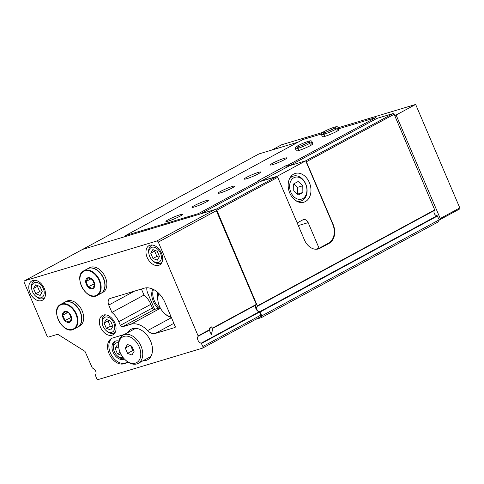 <?xml version="1.0" encoding="UTF-8"?>
<svg xmlns="http://www.w3.org/2000/svg" width="484" height="484" viewBox="0 0 484 484"><rect width="100%" height="100%" fill="white"/><g stroke="black" fill="none" stroke-linecap="round" stroke-linejoin="round"><path stroke-width="0.73" d="M113.879 323.076A8.295 5.572 61.6 0 1 113.117 331.522A8.295 5.572 61.6 0 1 105.706 330.179A8.295 5.572 61.6 0 1 102.378 324.032A8.295 5.572 61.6 0 1 106.087 316.959A8.295 5.572 61.6 0 1 113.879 323.076M112.869 326.367L110.612 321.08L106.232 319.416L104.102 323.04L106.359 328.327L110.739 329.985L112.869 326.367M160.5 253.241A8.295 5.572 61.6 0 1 159.732 261.687A8.295 5.572 61.6 0 1 152.327 260.35A8.295 5.572 61.6 0 1 148.999 254.197A8.295 5.572 61.6 0 1 152.702 247.124A8.295 5.572 61.6 0 1 160.5 253.241M159.484 256.532L157.233 251.244L152.847 249.581L150.718 253.205L152.974 258.492L157.361 260.156L159.484 256.532M43.306 288.524A8.295 5.572 61.6 0 1 42.544 296.964A8.295 5.572 61.6 0 1 35.132 295.627A8.295 5.572 61.6 0 1 31.805 289.474A8.295 5.572 61.6 0 1 35.514 282.402A8.295 5.572 61.6 0 1 43.306 288.524M42.296 291.81L40.039 286.522L35.659 284.858L33.529 288.482L35.786 293.77L40.166 295.434L42.296 291.81M213.474 327.589L212.863 328.454L211.339 334.48L209.179 329.913A4.005 2.94 -106.8 0 1 213.474 327.589L256.314 304.4L216.348 210.691A1.5 1.01 -118.4 0 0 215.35 209.651A1.5 1.01 -118.4 0 0 214.781 209.614L199.287 214.279L198.349 213.632L125.562 235.539L125.326 236.543L82.619 249.399A1.5 1.01 -118.4 0 0 82.492 249.454A1.5 1.01 -118.4 0 0 82.377 249.532M213.396 328.019L256.284 304.799A4.005 2.686 -118.4 0 0 255.994 308.81A4.005 2.686 -118.4 0 0 259.249 311.744L260.876 315.09A1.5 1.01 -118.4 0 1 260.616 316.699A1.5 1.01 -118.4 0 1 260.483 316.754M201.223 343.156L202.844 346.496A1.5 1.01 -118.4 0 1 202.584 348.111A1.5 1.01 -118.4 0 1 202.457 348.165L98.155 379.559A1.5 1.01 -118.4 0 1 96.594 378.482L95.324 375.033A4.005 2.686 -118.4 0 0 95.62 371.028A4.005 2.686 -118.4 0 0 92.359 368.088L85.287 351.977A1.5 1.01 -118.4 0 0 84.531 351.057L58.183 334.541A1.5 1.01 -118.4 0 0 57.378 334.384L48.575 337.033A1.5 1.01 -118.4 0 1 47.008 335.956L24.2 282.474A1.5 1.01 -118.4 0 1 24.46 280.859A1.5 1.01 -118.4 0 1 24.593 280.805L156.756 241.02A1.5 1.01 -118.4 0 1 158.316 242.103L198.258 336.211A4.005 2.686 -118.4 0 0 197.962 340.216A4.005 2.686 -118.4 0 0 201.223 343.156L259.249 311.744M256.284 304.799L256.314 304.4M118.834 341.069A10.007 6.722 -118.4 0 0 114.787 341.377A10.007 6.722 -118.4 0 0 113.044 352.134A10.007 6.722 -118.4 0 0 124.315 358.977A10.007 6.722 -118.4 0 0 124.352 358.959M118.544 342.787A8.004 5.378 -118.4 0 0 113.655 349.527A8.004 5.378 -118.4 0 0 114.345 351.747A8.004 5.378 -118.4 0 0 116.874 355.468L117.503 356.085A10.007 6.722 -118.4 0 0 124.17 358.765M115.47 341.075A10.007 6.722 -118.4 0 0 113.486 348.661L113.655 349.527M394.157 114.254L434.838 210.219L257.494 306.209L216.814 210.244L277.713 177.283L304.388 239.828A15.01 11.017 73.2 0 0 318.496 248.909A15.01 11.017 73.2 0 0 320.027 248.268L329.156 243.331A15.01 11.017 73.2 0 0 333.077 224.298L306.402 161.753L394.157 114.254L393.117 113.534L305.719 160.839M277.713 177.283L276.673 176.563L215.35 209.651M216.814 210.244L215.773 209.524M305.985 161.462L306.402 161.753M276.673 176.563L260.392 181.458L200.358 213.958M393.117 113.534L376.842 118.429L289.129 165.915M260.392 181.458L259.249 180.671L198.349 213.632M376.842 118.429L375.693 117.642L287.938 165.141L289.081 165.933M180.084 214.745A9.008 0.92 -23.1 0 0 170.876 218.411A9.008 0.92 -23.1 0 0 165.927 221.454A9.008 0.92 -23.1 0 0 174.573 218.762A9.008 0.92 -23.1 0 0 182.498 214.388A9.008 0.92 -23.1 0 0 180.084 214.745M206.16 200.63A9.008 0.92 -23.1 0 0 196.958 204.296A9.008 0.92 -23.1 0 0 192.009 207.34A9.008 0.92 -23.1 0 0 200.654 204.647A9.008 0.92 -23.1 0 0 208.58 200.267A9.008 0.92 -23.1 0 0 206.16 200.63M232.241 186.509A9.008 0.92 -23.1 0 0 223.039 190.182A9.008 0.92 -23.1 0 0 218.09 193.219A9.008 0.92 -23.1 0 0 226.736 190.533A9.008 0.92 -23.1 0 0 234.661 186.152A9.008 0.92 -23.1 0 0 232.241 186.509M258.323 172.395A9.008 0.92 -23.1 0 0 249.121 176.067A9.008 0.92 -23.1 0 0 244.172 179.104A9.008 0.92 -23.1 0 0 252.817 176.412A9.008 0.92 -23.1 0 0 260.737 172.038A9.008 0.92 -23.1 0 0 258.323 172.395M284.404 158.28A9.008 0.92 -23.1 0 0 275.196 161.946A9.008 0.92 -23.1 0 0 270.247 164.99A9.008 0.92 -23.1 0 0 278.893 162.297A9.008 0.92 -23.1 0 0 286.818 157.923A9.008 0.92 -23.1 0 0 284.404 158.28M298.822 150.494L297.92 148.388A9.008 0.92 -23.1 0 0 307.098 144.716A9.008 0.92 -23.1 0 0 311.999 141.697C311.321 140.626 311.43 139.9 302.984 143.276C294.599 147.045 295.089 147.559 295.434 148.763L296.329 150.875A9.008 0.92 -23.1 0 0 304.974 148.183A9.008 0.92 -23.1 0 0 312.9 143.802A9.008 0.92 -23.1 0 0 310.48 144.165M324.897 136.379L324.002 134.268A9.008 0.92 -23.1 0 0 333.18 130.601A9.008 0.92 -23.1 0 0 338.08 127.582C337.402 126.512 337.505 125.786 329.059 129.161C320.674 132.925 321.17 133.445 321.509 134.649L322.411 136.754A9.008 0.92 -23.1 0 0 331.056 134.068A9.008 0.92 -23.1 0 0 338.981 129.688A9.008 0.92 -23.1 0 0 336.561 130.045M287.938 165.141L285.79 165.788L257.101 181.312L259.249 180.671M375.693 117.642L338.6 128.804M321.406 133.983L302.905 139.549L125.562 235.539M111.913 312.434A17.013 11.428 -118.4 0 1 118.798 321.685L120.359 325.345A2.003 1.343 -118.4 0 0 122.44 326.785L130.904 324.238A22.016 14.792 -118.4 0 1 147.608 330.578A10.007 6.722 -118.4 0 0 155.201 333.458L174.918 327.523A0.998 0.672 -118.4 0 0 175.002 327.486A0.998 0.672 -118.4 0 0 175.178 326.41L165.02 302.597A20.013 13.443 -118.4 0 0 144.19 288.204L110.334 298.398A6.008 4.035 -118.4 0 0 109.82 298.61A6.008 4.035 -118.4 0 0 108.773 305.065L111.913 312.434L143.99 295.071A17.013 11.428 -118.4 0 1 150.875 304.321L152.436 307.981A2.003 1.343 -118.4 0 0 154.523 309.421L160.162 307.721M199.287 214.279L125.326 236.543M141.419 289.039L143.99 295.071M100.539 327.281A11.011 7.393 -118.4 0 0 112.941 334.807A11.011 7.393 -118.4 0 0 114.206 321.606A11.011 7.393 -118.4 0 0 102.463 315.441A11.011 7.393 -118.4 0 0 100.539 327.281M147.16 257.446A11.011 7.393 -118.4 0 0 159.563 264.972A11.011 7.393 -118.4 0 0 160.821 251.771A11.011 7.393 -118.4 0 0 149.078 245.612A11.011 7.393 -118.4 0 0 147.16 257.446M29.966 292.723A11.011 7.393 -118.4 0 0 42.368 300.249A11.011 7.393 -118.4 0 0 43.633 287.048A11.011 7.393 -118.4 0 0 31.89 280.889A11.011 7.393 -118.4 0 0 29.966 292.723M143.052 360.737A17.333 11.64 -118.4 0 0 152.103 345.933A17.333 11.64 -118.4 0 0 145.146 333.083A17.333 11.64 -118.4 0 0 127.806 332.569M124.2 334.523L112.742 337.971A14.109 9.48 -118.4 0 0 111.532 338.473A14.109 9.48 -118.4 0 0 109.469 354.53A14.109 9.48 -118.4 0 0 123.759 363.793L128.484 362.371M81.693 249.883L259 153.906L298.174 142.114M255.818 319.295L261.433 317.607L261.85 315.828L259.817 311.666A3.001 2.015 -118.4 0 1 256.943 309.482A3.001 2.015 -118.4 0 1 257.452 306.227A3.001 2.015 -118.4 0 1 257.488 306.209M261.85 315.828L439.194 219.839L438.776 221.618L261.433 317.607M439.194 219.839L437.161 215.676L259.817 311.666M434.759 210.262A3.001 2.015 -118.4 0 0 434.299 213.523A3.001 2.015 -118.4 0 0 437.161 215.676M112.203 338.159A14.109 9.48 -118.4 0 0 111.024 354.318A14.109 9.48 -118.4 0 0 125.06 363.091L128.145 362.159M285.79 165.788L286.461 167.361M161.898 262.413A10.007 6.722 61.6 0 1 160.984 263.066A10.007 6.722 61.6 0 1 152.871 260.876L152.327 260.35M148.999 254.197L148.854 253.453A10.007 6.722 61.6 0 1 151.456 245.461A10.007 6.722 61.6 0 1 152.502 245.055M116.874 355.468A8.004 5.378 -118.4 0 0 122.996 357.392M118.483 345.34L117.297 344.892L115.168 348.516L117.424 353.798L121.617 355.389M118.604 346.653L115.168 348.516M120.08 352.364L117.424 353.798M209.257 330.403A3.243 2.384 -106.8 0 1 210.788 327.874A3.243 2.384 -106.8 0 1 212.863 328.454M115.283 332.242A10.007 6.722 61.6 0 1 114.369 332.895A10.007 6.722 61.6 0 1 106.25 330.711L105.706 330.179M102.378 324.032L102.233 323.288A10.007 6.722 61.6 0 1 104.84 315.296A10.007 6.722 61.6 0 1 105.887 314.884M44.71 297.69A10.007 6.722 61.6 0 1 43.796 298.344A10.007 6.722 61.6 0 1 35.677 296.154L35.132 295.627M31.805 289.474L31.66 288.73A10.007 6.722 61.6 0 1 34.267 280.738A10.007 6.722 61.6 0 1 35.314 280.333M33.529 288.482L37.443 286.365L39.694 291.652L41.896 292.487M37.837 285.687L37.443 286.365M35.786 293.77L39.694 291.652M150.718 253.205L154.632 251.087L156.889 256.375L159.091 257.21M155.031 250.409L154.632 251.087M152.974 258.492L156.889 256.375M104.102 323.04L108.017 320.922L110.267 326.21L112.469 327.045M108.41 320.245L108.017 320.922M106.359 328.327L110.267 326.21M130.716 345.715L132.779 350.555L133.887 350.979M131.134 345.872A5.003 3.364 -118.4 0 0 131.654 347.911A5.003 3.364 -118.4 0 0 133.772 350.706M124.799 359.412L125.241 359.842A16.014 10.757 -118.4 0 0 138.23 363.345A16.014 10.757 -118.4 0 0 140.566 345.122A16.014 10.757 -118.4 0 0 124.358 334.607A16.014 10.757 -118.4 0 0 122.984 335.182A16.014 10.757 -118.4 0 0 118.816 347.966L118.937 348.577A14.611 9.813 -118.4 0 0 124.799 359.412A14.611 9.813 -118.4 0 0 140.771 353.641A14.611 9.813 -118.4 0 0 123.989 336.386A14.611 9.813 -118.4 0 0 118.937 348.577M127.564 353.38L125.314 348.093L127.437 344.469L131.823 346.133L134.074 351.42L131.951 355.044L127.564 353.38L132.779 350.555M130.123 345.485L125.314 348.093M94.156 282.075A6.008 4.035 61.6 0 1 91.5 288.863A6.008 4.035 61.6 0 1 85.692 281.525A6.008 4.035 61.6 0 1 88.995 277.641A6.008 4.035 61.6 0 1 94.156 282.075M88.203 286.831L85.952 281.543L88.076 277.919L92.462 279.583L94.713 284.87L92.589 288.494L88.203 286.831L94.459 283.757M83.841 270.792L87.58 268.765A14.012 9.414 61.6 0 1 103.358 278.342A14.012 9.414 61.6 0 1 100.914 293.413L97.175 295.434C86.739 302.04 72.6 275.922 83.841 270.792A14.012 9.414 61.6 0 1 99.625 280.369A14.012 9.414 61.6 0 1 97.175 295.434M87.677 268.717A14.012 9.414 61.6 0 1 87.773 268.662A14.012 9.414 61.6 0 1 103.558 278.239A14.012 9.414 61.6 0 1 101.114 293.304A14.012 9.414 61.6 0 1 101.011 293.358M87.773 268.662L89.576 267.682A14.012 9.414 61.6 0 1 105.361 277.265A14.012 9.414 61.6 0 1 102.917 292.33L101.114 293.304M91.034 278.79L85.952 281.543M92.365 279.522L94.12 283.63M70.96 315.719A6.008 4.035 61.6 0 1 68.311 322.507A6.008 4.035 61.6 0 1 62.503 315.169A6.008 4.035 61.6 0 1 65.806 311.285A6.008 4.035 61.6 0 1 70.96 315.719M65.013 320.475L62.757 315.187L64.886 311.563L69.266 313.227L71.523 318.514L69.394 322.138L65.013 320.475L71.263 317.401M60.645 304.43L64.384 302.409A14.012 9.414 61.6 0 1 80.169 311.986A14.012 9.414 61.6 0 1 77.724 327.051L73.985 329.078C63.543 335.678 49.41 309.566 60.645 304.43A14.012 9.414 61.6 0 1 76.43 314.007A14.012 9.414 61.6 0 1 73.985 329.078M64.481 302.355A14.012 9.414 61.6 0 1 64.584 302.3A14.012 9.414 61.6 0 1 80.362 311.884A14.012 9.414 61.6 0 1 77.918 326.948A14.012 9.414 61.6 0 1 77.821 326.996M64.584 302.3L66.387 301.326A14.012 9.414 61.6 0 1 82.171 310.903A14.012 9.414 61.6 0 1 79.721 325.968L77.918 326.948M67.845 312.434L62.757 315.187M69.176 313.16L70.924 317.274M277.296 176.993L277.023 176.351L260.876 181.21L289.559 165.685L305.713 160.821L332.659 224.013A15.01 11.017 -106.8 0 1 328.739 243.041L319.609 247.983A15.01 11.017 -106.8 0 1 319.083 248.244L315.756 249.248M289.789 193.11A15.01 11.017 73.2 0 0 303.898 202.191A15.01 11.017 73.2 0 0 310.117 184.646A15.01 11.017 73.2 0 0 295.24 173.441A15.01 11.017 73.2 0 0 289.789 193.11M297.182 222.924L302.942 219.809A5.003 3.672 -106.8 0 1 303.45 219.597A5.003 3.672 -106.8 0 1 308.157 222.622L319.083 248.244M277.023 176.351L305.713 160.821M290.836 192.233A11.41 8.373 73.2 0 0 305.84 195.24A11.41 8.373 73.2 0 0 298.126 177.156A11.41 8.373 73.2 0 0 290.836 192.233M298.18 181.494L293.667 183.938L293.752 190.654L298.35 194.925L302.869 192.481L302.784 185.765L298.18 181.494M295.7 200.606A13.008 9.547 73.2 0 0 300.975 200.981A13.008 9.547 73.2 0 0 306.366 185.771A13.008 9.547 73.2 0 0 293.473 176.067A13.008 9.547 73.2 0 0 289.281 179.292M297.503 194.138L302.869 192.481M297.66 194.048L297.575 187.332L302.784 185.765M297.575 187.332L293.824 183.853M158.002 292.638A8.004 5.378 -118.4 0 0 157.566 297.279A8.004 5.378 -118.4 0 0 157.693 297.835M157.724 292.39A8.409 5.645 -118.4 0 0 157.717 298.858M157.554 297.188A8.409 5.645 61.6 0 1 157.536 297.103A8.409 5.645 61.6 0 1 157.863 292.511M439.194 219.857L439.98 219.615A0.998 0.672 -118.4 0 0 440.065 219.579A0.998 0.672 -118.4 0 0 440.24 218.508L396.1 115.023L394.672 115.458M440.144 219.53L459.54 209.028A0.998 0.672 -118.4 0 0 459.625 208.997A0.998 0.672 -118.4 0 0 459.8 207.92L415.659 104.441L338.159 127.77M396.1 115.023L415.659 104.441M322.501 132.483L281.543 144.813L271.941 150.01M146.803 287.792A10.007 6.722 -118.4 0 0 147.856 293.492L154.638 309.385M152.811 289.148A14.109 9.48 -118.4 0 0 158.226 308.308M153.464 289.462A14.109 9.48 -118.4 0 0 159.478 307.927M158.534 293.129A16.014 10.757 -118.4 0 0 158.05 301.52L158.171 302.125A14.611 9.813 -118.4 0 0 164.034 312.966A14.611 9.813 -118.4 0 0 171.106 316.863M164.034 312.966L164.481 313.396A16.014 10.757 -118.4 0 0 171.372 317.492M159 293.588A14.611 9.813 -118.4 0 0 158.171 302.125M166.859 306.904L164.572 301.599M324.752 136.421L323.856 134.316L324.365 132.598L322.973 132.925L323.905 133.626M335.69 128.605L335.823 127.443C336.755 127.262 328.285 131.581 324.437 132.58L324.002 134.268M298.676 150.536L297.775 148.431L298.283 146.719L296.892 147.039L297.823 147.747M309.609 142.72L309.742 141.558C310.68 141.382 302.204 145.696 298.356 146.694L297.92 148.388M198.258 336.211L209.203 330.282M198.289 335.811L209.179 329.913M434.91 209.784L257.567 305.773M108.773 305.065L134.582 291.096M158.316 242.103L216.348 210.691M156.756 241.02L214.781 209.614M24.593 280.805L82.619 249.399M202.844 346.496L260.876 315.09M201.55 343.446L259.575 312.041M155.201 333.458L173.871 323.348M147.608 330.578L171.451 317.667M130.904 324.238L160.446 308.248M122.44 326.785L154.523 309.421M120.359 325.345L152.436 307.981M118.798 321.685L150.875 304.321M437.548 215.973L260.204 311.962M434.832 210.219L257.5 306.203M125.06 363.091L123.759 363.793M316.869 249.218L320.027 248.268M327.021 243.972L329.156 243.331M99.099 280.587A13.612 9.142 61.6 0 1 90.423 295.373A13.612 9.142 61.6 0 1 81.221 273.799A13.612 9.142 61.6 0 1 99.099 280.587M75.909 314.231A13.612 9.142 61.6 0 1 67.228 329.011A13.612 9.142 61.6 0 1 58.026 307.443A13.612 9.142 61.6 0 1 75.909 314.231M298.313 225.586L308.157 222.622M440.24 218.508L459.8 207.92M321.509 134.649A9.008 0.92 -23.1 0 0 323.856 134.316M332.296 129.422A6.407 0.653 -23.1 0 0 326.839 131.751M295.434 148.763A9.008 0.92 -23.1 0 0 297.775 148.431M306.215 143.536A6.407 0.653 -23.1 0 0 300.764 145.865M24.46 280.859L82.492 249.454M202.584 348.111L260.616 316.699M160.984 263.066L161.795 262.624M151.456 245.461L152.266 245.025M114.369 332.895L115.174 332.46M104.84 315.296L105.651 314.854M43.796 298.344L44.601 297.902M34.267 280.738L35.078 280.303M135.635 328.334L122.984 335.182M150.881 356.496L138.23 363.345M298.059 201.858L300.975 200.981M290.557 176.944L293.473 176.067M440.065 219.579L459.625 208.997M338.981 129.688L338.08 127.582M312.9 143.802L311.999 141.697"/></g></svg>
